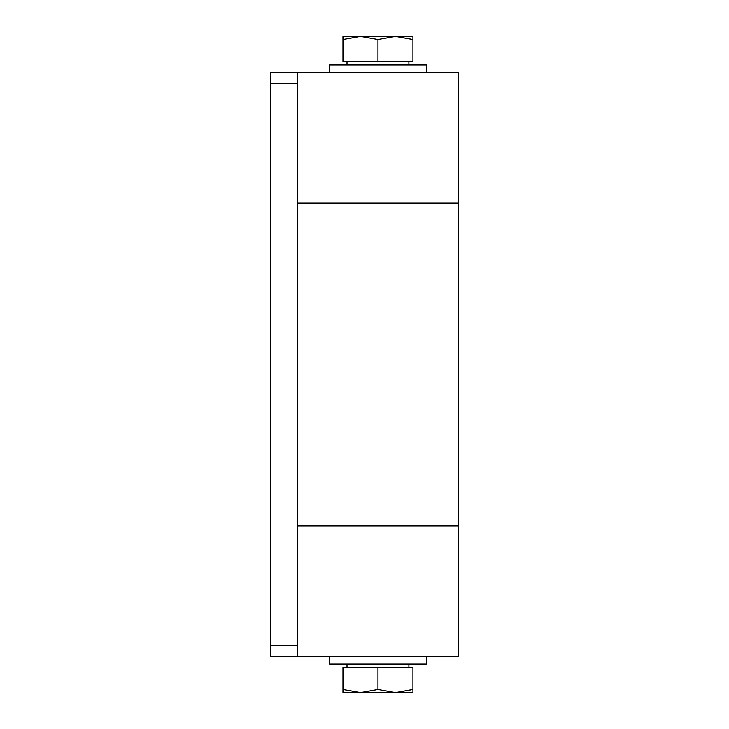 <?xml version="1.0" encoding="UTF-8"?>
<svg xmlns="http://www.w3.org/2000/svg" width="729" height="729" viewBox="0 0 729 729"><rect width="100%" height="100%" fill="white"/><g stroke="black" fill="none" stroke-linecap="round" stroke-linejoin="round"><path stroke-width="1.09" d="M458.687 656.492L458.687 525.964L297.222 525.964L297.222 203.036L297.222 656.492L458.687 656.492M297.222 72.508L458.687 72.508L458.687 203.036L297.222 203.036L297.222 72.508L270.313 72.508L270.313 83.279L297.222 83.279M458.687 525.964L458.687 203.036M297.222 645.721L270.313 645.721L270.313 656.492L297.222 656.492M270.313 645.721L270.313 83.279M412.942 689.424L412.942 692.55L395.446 692.55L412.942 689.424L412.942 667.254L342.967 667.254L342.967 689.424L360.463 692.55L377.959 689.424L377.959 667.254M377.959 689.424L395.446 692.55L342.967 692.55L342.967 689.424M329.517 656.492L329.517 664.028L426.392 664.028L426.392 656.492M412.942 39.576L412.942 36.45L395.446 36.45L412.942 39.576L412.942 61.746L342.967 61.746L342.967 39.576L360.463 36.45L377.959 39.576L395.446 36.45L342.967 36.45L342.967 39.576M377.959 39.576L377.959 61.746M329.517 72.508L329.517 64.972L426.392 64.972L426.392 72.508M408.905 667.254L408.905 664.028M347.004 667.254L347.004 664.028M408.905 64.972L408.905 61.746M347.004 64.972L347.004 61.746"/></g></svg>
